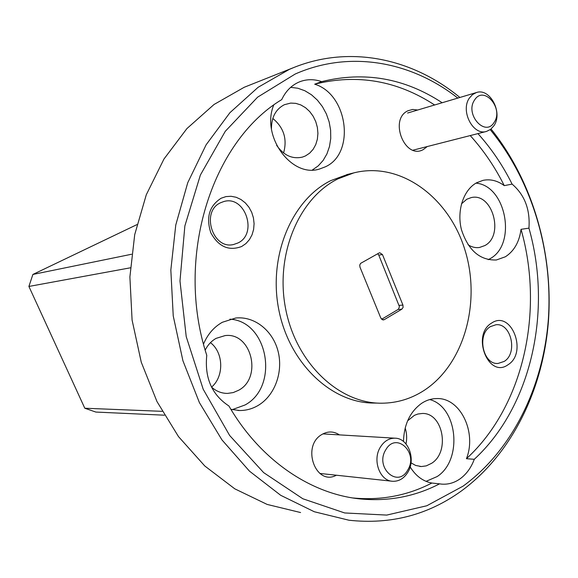 <?xml version="1.0" encoding="UTF-8"?>
<svg xmlns="http://www.w3.org/2000/svg" width="578" height="578" viewBox="0 0 578 578"><rect width="100%" height="100%" fill="white"/><g stroke="black" fill="none" stroke-linecap="round" stroke-linejoin="round"><path stroke-width="0.87" d="M377.737 253.735L378.771 255.108L399.456 306.723L398.372 309.295L381.61 319.287M130.332 267.816L28.9 286.45L84.8 408.234L162.151 411.334M28.9 286.45L32.888 274.449L131.589 254.248M136.928 224.625L32.888 274.449M164.362 415.192L95.861 412.063L84.8 408.234M283.581 152.982C287.432 139.146 283.841 127.63 272.802 118.439M211.562 387.123C224.242 376.466 223.621 352.551 210.457 342.66M406.016 443.933C407.093 438.485 406.811 433.175 405.171 428.002M504.161 361.431C518.054 353.303 511.169 322.69 495.866 324.771L490.447 326.606C476.51 334.337 482.962 365.05 498.135 363.425L504.161 361.431M237.905 242.991C258.193 233.837 245.079 194.931 223.802 201.549L220.745 202.683C200.508 211.237 212.625 250.043 233.671 244.48L237.905 242.991M468.036 244.754C471.742 247.131 475.55 248.049 479.465 247.492L484.855 245.563C504.572 235.405 492.319 192.156 471.135 197.625L466.793 199.237L461.461 203.861M411.016 462.841L415.604 465.42L421.362 466.547L426.268 465.875L431.643 463.289C450.327 451.714 442.972 412.519 422.243 413.48L417.908 414.014L414.412 415.329L407.613 420.82M211.519 387.079C216.251 391.306 221.584 393.416 227.522 393.408L233.252 392.57L238.642 390.258C262.687 377.694 251.43 331.967 225.059 335.601L216.078 338.376C211.432 341.006 207.805 344.914 205.197 350.102M276.609 145.316C283.747 155.424 292.352 159.355 302.431 157.1L305.422 155.952L309.635 153.177L313.132 149.334L315.747 144.594L317.365 139.204L317.922 133.402L317.38 127.463L315.776 121.662L313.175 116.272L309.7 111.54L305.509 107.696L300.798 104.921L295.777 103.354L290.698 103.086L284.376 104.705C275.764 109.177 271.45 117.204 271.45 128.8M491.069 129.031C532.403 180.683 553.298 252.087 548.457 320.869C543.183 389.514 511.826 454.113 461.316 491.018C428.023 514.998 390.576 524.73 348.982 520.229L314.309 511.747L280.684 495.295L249.458 471.135L221.952 439.901L199.417 402.635L182.915 360.737L173.234 315.899L170.835 269.998L175.777 224.979L187.749 182.699L206.108 144.811L229.921 112.688L258.063 87.336L289.318 69.389L294.036 67.424L244.198 87.285L214.041 104.481L186.911 128.591L163.971 159.015L146.285 194.779L134.717 234.603L129.891 276.941L132.087 320.067L141.256 362.182L156.97 401.551L178.494 436.6L204.829 466.02L234.798 488.836L267.144 504.428L300.582 512.542M417.699 110.022L412.779 109.444L408.104 110.701C388.56 119.119 404.918 160.272 423.371 149.521L427.243 146.545M382.383 319.793L384.247 319.656L401.883 309.151L398.134 309.461M399.181 305.394L402.931 305.068L382.463 254.566L379.76 252.745L379.089 252.976L360.607 263.373L359.747 265.085L359.978 267.144L380.866 318.175L383.366 319.945L384.247 319.656M402.931 305.068L403.09 307.417L401.883 309.151M424.086 390.432C464.38 364.205 481.395 301.875 464.784 249.436C448.571 196.86 400.092 161.161 353.852 172.873L337.906 178.877C298.631 198.232 274.803 255.173 285.742 309.353C296.384 363.613 339.243 403.697 381.798 403.206C397.028 403.068 411.124 398.806 424.086 390.432M347.913 174.332L330.797 180.611C291.709 199.844 267.99 256.3 278.849 310.01C289.412 363.786 332.018 403.531 374.378 403.054L378.482 403.133M241.698 246.481L245.939 243.562L249.443 239.603L252.044 234.805L253.619 229.408L254.089 223.672L253.439 217.877L251.697 212.299L248.945 207.227L245.318 202.892L240.99 199.518L236.164 197.271L231.084 196.282L225.998 196.592L221.164 198.211C209.323 205.847 205.876 217.364 210.811 232.768C218.477 246.741 228.772 251.314 241.698 246.481M508.033 364.74C528.054 352.681 511.263 309.505 491.64 323.059C470.962 334.929 488.569 379.154 508.033 364.74M339.43 434.887C333.665 431.13 327.755 431.029 321.708 434.584C301.145 446.368 315.805 486.524 336.396 475.224M470.232 135.577C483.656 150.388 494.992 167.078 504.262 185.639C497.514 180.654 490.455 178.884 483.092 180.336L476.677 182.742C463.419 189.873 456.541 210.818 461.49 229.806C468.31 250.44 479.935 260.497 496.365 259.984L505.374 256.776C514.102 251.127 519.319 241.98 521.031 229.336C544.382 310.935 523.697 406.218 466.439 458.701C477.038 432.192 460.218 397.512 436.744 398.567C431.491 398.618 426.492 400.178 421.745 403.249C410.134 411.572 404.044 424.31 403.48 441.447M434.634 104.979C397.252 80.602 357.276 73.666 314.692 84.193C348.05 94.221 355.593 153.712 325.19 166.883L319.728 168.949C291.854 178.429 260.786 136.422 273.676 105.153M230.897 409.325L239.66 410.525C246.286 410.539 252.507 408.805 258.33 405.337C274.969 395.359 283.401 371.791 278.054 351.222C272.823 330.609 254.501 315.949 235.679 318.03L222.364 322.271C213.968 326.989 207.69 334.236 203.535 344.018M442.17 102.739C404.629 78.117 364.465 71.08 321.679 81.628C314.295 79.07 307.099 79.063 300.105 81.621L298.551 82.264C291.182 85.631 285.575 91.411 281.732 99.604C211.7 141.718 174.693 257.289 206.765 355.347C204.511 377.94 211.895 394.81 228.91 405.98C260.281 460.218 310.87 494.139 360.477 498.959L353.122 497.983C381.162 500.606 407.411 495.621 431.86 483.042C422.98 481.358 415.748 475.976 410.149 466.894M488.237 259.681L489.985 258.727C517.093 244.516 506.234 185.495 475.961 183.154M426.058 481.351L437.098 476.583C462.92 460.175 457.783 406.84 429.736 399.564M232.226 409.65L245.043 404.976C279.6 386.509 268.156 321.144 229.885 319.164M312.402 169.975L318.225 165.879L323.124 160.453L326.924 153.914L329.489 146.501L330.739 138.503L330.623 130.209L329.157 121.929L326.389 113.96L322.408 106.598L317.373 100.117L311.455 94.763L304.866 90.746L297.851 88.239L290.676 87.336M504.262 185.639L512.094 184.1C502.788 165.387 491.394 148.553 477.919 133.612M466.439 458.701L474.278 459.3C531.724 406.363 552.409 310.379 528.942 228.144C530.286 209.554 524.672 194.873 512.094 184.1M528.942 228.144L521.031 229.336M321.679 81.628L314.692 84.193M360.477 498.959C388.654 501.581 415.018 496.545 439.569 483.851L431.86 483.042M439.569 483.851L441.838 484.133C448.333 484.588 454.416 482.818 460.095 478.822C466.432 474.198 471.157 467.689 474.278 459.3M457.812 98.087C411.334 61.506 349.928 49.852 295.199 74.027L257.622 97.155L225.276 131.307L200.393 175.011L184.866 225.919L179.982 280.966L186.217 336.613L203.189 389.232L229.639 435.472L263.64 472.609L302.829 498.763L344.676 512.953L386.74 515.085L426.817 505.764L463.079 486.141C512.816 449.901 543.609 386.025 548.428 318.225C552.828 250.303 531.594 179.939 490.238 129.667M294.036 67.424C350.665 44.773 413.147 58.754 459.878 97.472M385.829 449.713C374.465 467.364 397.751 488.634 407.728 470.059C418.797 452.726 396.154 431.34 385.829 449.713M407.815 472.32C403.935 478.526 398.878 481.51 392.635 481.279C379.645 480.954 372.08 459.77 380.483 446.96C384.226 441.108 389.037 438.182 394.911 438.189C408.191 438.001 416.153 459.235 407.815 472.32M474.56 100.03C464.524 114.263 485.383 137.564 494.204 122.261C503.994 108.252 483.678 84.952 474.56 100.03M493.952 125.701L490.65 129.364L486.503 131.423C473.1 135.982 460.095 110.781 469.437 98L472.537 94.575L476.373 92.567C489.942 87.56 503.163 112.753 493.952 125.701M382.463 254.566L378.771 255.108M440.602 484.003L441.838 484.133M237.854 410.459L239.66 410.525M346.663 174.643L353.852 172.873M226.446 393.394L227.522 393.408M419.787 466.446L420.538 466.511M391.877 481.199L319.836 473.44M394.911 438.189L322.878 433.897M486.503 131.423L413.053 150.172M476.373 92.567L407.584 113.028"/></g></svg>
